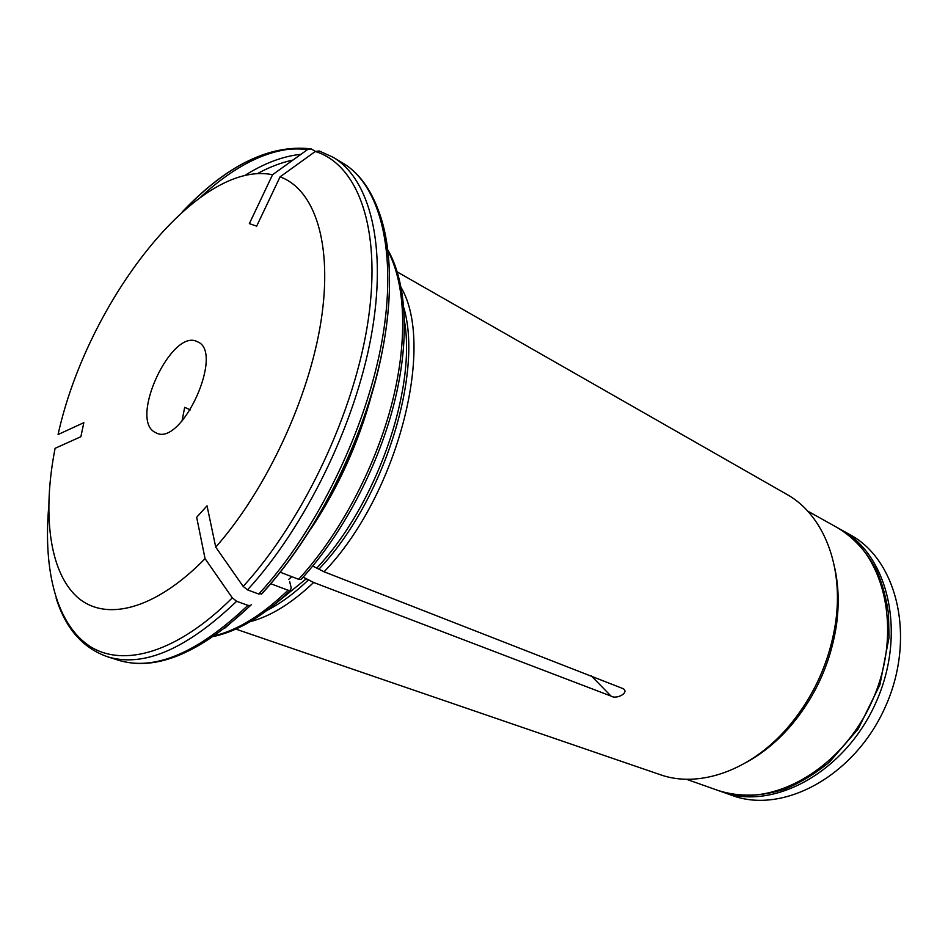 <?xml version="1.0" encoding="UTF-8"?>
<svg xmlns="http://www.w3.org/2000/svg" width="948" height="948" viewBox="0 0 948 948"><rect width="100%" height="100%" fill="white"/><g stroke="black" fill="none" stroke-linecap="round" stroke-linejoin="round"><path stroke-width="1.42" d="M836.183 577.202L836.302 576.206M722.329 791.971L732.152 795.443C782.811 814.51 854.172 776.471 885.029 707.54C916.396 638.845 897.815 560.149 850.024 534.708L840.923 529.636C888.714 555.054 907.165 634.129 875.596 703.274C844.538 772.667 772.987 811.05 722.329 791.971L720.421 791.26M839.146 528.664L840.923 529.636M270.773 583.731L288.014 590.237L290.289 590.379L291.249 587.985L289.65 581.515M182.312 211.819C226.264 165.77 268.023 145.02 307.579 149.559L311.193 148.943L315.447 151.372M333.198 157.297C369.898 179.042 387.483 245.947 371.367 335.296C355.263 424.503 305.256 526.922 247.523 589.881L258.757 594.041C316.442 531.52 366.201 429.693 382.02 340.865C397.828 251.895 379.947 185.109 343.034 163.222L333.198 157.297L319.251 150.981L315.305 151.479L280.063 176.873C314.677 189.327 333.068 243.695 321.052 321.005C309.048 398.172 266.175 490.092 215.729 547.126L207.031 505.829L196.663 517.276L205.064 558.656L232.307 597.844L236.644 601.281L247.89 605.369L250.379 605.523L251.291 604.753M205.064 558.656C154.086 610.785 104.398 622.066 76.646 596.529C48.905 570.625 42.411 512.856 55.102 448.321L80.876 436.708L83.839 422.666L58.077 434.528C86.967 302.72 197.16 158.991 272.55 174.74L307.579 149.559M303.123 577.166L313.634 582.475C291.723 603.284 270.571 616.354 250.165 621.675M280.276 572.248L298.62 579.299L300.966 579.429M258.757 594.041L262.146 593.448C309.747 541.687 352.561 462.98 373.927 386.654C395.15 310.28 394.072 241.42 374.531 201.414M397.295 271.969L786.97 494.465C822.864 514.314 843.993 565.316 835.603 622.54C829.63 661.609 813.953 696.294 788.558 726.595C751.148 770.688 698.889 788.523 660.282 774.694L235.827 629.093M401.194 287.635C435.677 346.458 397.331 495.828 324.074 571.786L623.274 688.71C629.591 692.881 616.247 699.719 611.022 696.069L313.634 582.475M247.523 589.881L243.174 586.409L215.729 547.126M312.721 566.075L324.074 571.786M190.406 409.88L184.682 407.344L182.004 421.031M272.55 174.74L249.36 223.633L256.671 226.145L280.063 176.873M837.072 586.765L838.139 596.73M770.854 745.555L762.666 751.337M834.75 568.053C838.648 585.84 839.217 604.824 836.456 625.016C830.697 662.782 815.541 696.318 790.976 725.587C777.644 741.016 763.01 753.127 747.083 761.955M154.654 432.134C129.201 418.495 172.121 327.51 197.374 341.73C224.949 351.613 181.791 447.089 156.147 432.916L154.654 432.134M288.014 590.237C262.418 614.861 237.948 630.029 214.592 635.741M257.192 173.733C269.386 167.073 281.307 162.511 292.979 160.058M200.905 196.876C239.014 161.8 275.098 145.802 309.131 148.86M300.943 154.323C282.812 156.207 264.006 163.317 244.525 175.664M250.379 605.535C199.755 653.373 155.756 671.599 118.358 660.199C154.394 671.35 197.575 653.077 247.89 605.369M250.627 605.405L224.415 628.488M308.764 579.584C294.816 592.986 280.964 603.224 267.206 610.287M306.595 578.517L277.882 601.755M388.253 251.635C405.945 285.407 407.96 343.01 391.086 406.574C374.081 470.113 338.815 535.644 298.62 579.299M291.711 576.645L288.63 579.489M371.853 393.835C358.806 442.408 338.365 487.627 310.517 529.505M232.307 597.844C177.466 652.698 123.655 667.712 90.19 646.5C56.761 624.815 43.181 571.17 48.668 507.429M236.644 601.281C186.318 649.344 143.243 667.819 107.408 656.727L118.358 660.199M315.305 151.479C357.408 164.383 381.582 227.105 368.405 318.801C355.31 410.294 303.775 520.215 243.174 586.409M404.547 321.597C416.208 390.564 376.083 505.426 317.047 567.769M591.208 675.782L611.022 696.069M807.649 511.067L837.345 527.645C885.136 553.051 903.539 632.269 871.876 701.603C840.746 771.162 769.112 809.687 718.466 790.596L686.399 779.244M403.895 307.946C423.294 374.673 383.17 501.741 319.203 568.859M213.513 636.487C238.078 631.273 263.674 615.916 290.301 590.45M388.111 250.331C407.154 284.104 409.998 341.813 393.55 405.661C376.96 469.473 341.671 535.478 301.026 579.453M343.034 163.222C381.226 185.962 399.499 253.4 383.987 342.05C368.476 430.617 319.097 531.816 261.328 594.183M310.197 148.765C269.493 144.499 227.247 165.165 183.485 210.776M56.086 598.022C65.602 628.453 82.713 648.017 107.408 656.727M836.456 625.016L835.603 622.54M790.976 725.587L788.558 726.595M837.345 527.645C853.828 537.528 866.97 551.926 876.782 570.838C882.434 584.004 886.333 598.271 888.466 613.629L889.034 637.494L879.922 684.752L858.177 728.976L829.607 761.931C815.541 773.473 800.799 782.479 785.382 788.926C761.754 796.616 739.452 797.173 718.466 790.596"/></g></svg>
